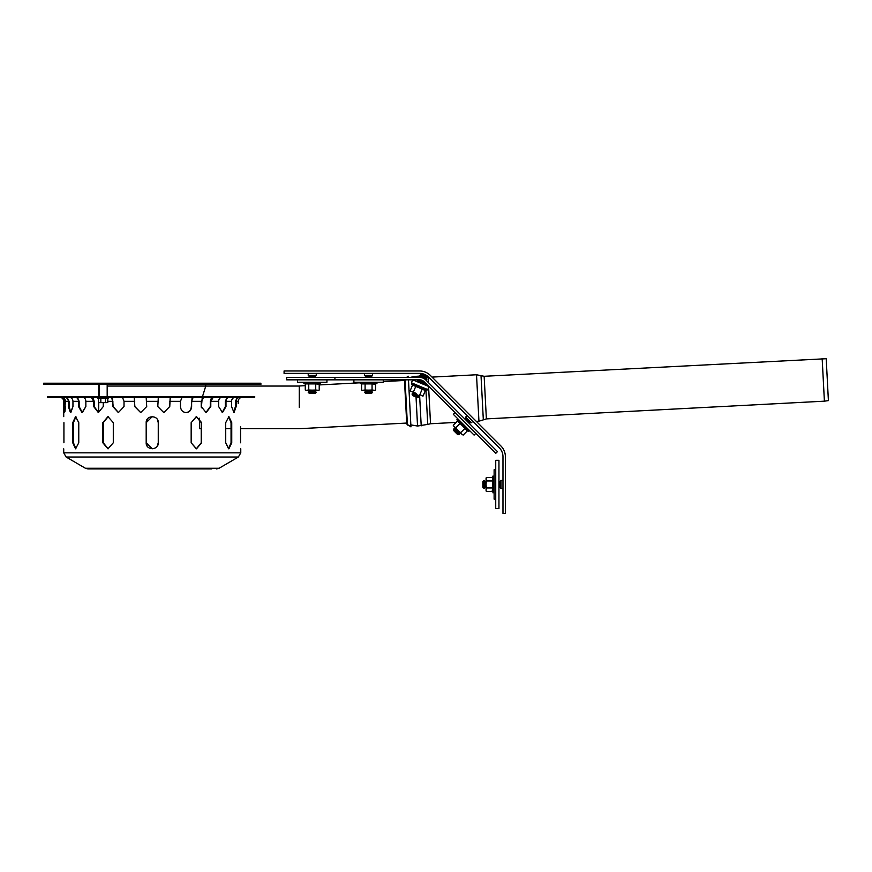 <?xml version="1.0" encoding="UTF-8"?>
<svg xmlns="http://www.w3.org/2000/svg" width="872" height="872" viewBox="0 0 872 872"><rect width="100%" height="100%" fill="white"/><g stroke="black" fill="none" stroke-linecap="round" stroke-linejoin="round"><path stroke-width="1.31" d="M107.801 398.45L107.801 402.45L107.801 398.45L100.836 398.45L100.836 402.45L99.67 402.624L98.503 402.45L98.503 398.45L108.575 398.166L97.729 398.166L97.882 397.305L97.729 398.166L100.836 398.45L100.836 402.45L99.67 402.624L98.503 402.45L98.503 398.45L97.729 398.166L108.575 398.166L108.422 397.305M99.67 402.624L103.158 402.624C89.761 402.624 116.543 402.624 103.158 402.624L105.479 402.45L105.479 398.45L105.479 402.45L106.635 402.624L103.158 402.624L106.635 402.624M502.981 456.786L502.981 513.423L505.389 513.423L505.389 456.786A15.293 15.293 0 0 0 500.91 445.974L430.387 375.451A15.293 15.293 0 0 0 419.574 370.971L284.076 370.971L284.076 373.39L419.574 373.39A12.873 12.873 0 0 1 428.686 377.162L499.209 447.685A12.873 12.873 0 0 1 502.981 456.786M418.669 377.413L418.604 376.181L414.952 376.377L414.996 377.413M822.165 358.577L824.4 401.175L828.4 400.608L826.209 358.719L484.145 376.29L476.515 374.764L432.032 377.096M428.784 377.26L428.098 377.293L428.37 382.536M315.86 390.285L315.054 391.092L309.429 391.092L315.054 391.092L316.264 392.302L308.219 392.302L316.264 392.302L315.054 393.512L309.429 393.512L315.054 393.512M316.264 373.39L316.264 375.396L308.219 375.396L316.264 375.396L315.054 376.606L309.429 376.606L315.054 376.606L315.86 377.413M372.202 390.285L371.385 391.092L365.76 391.092L371.385 391.092L372.606 392.302L364.55 392.302L372.606 392.302L371.396 393.512L365.76 393.512L371.396 393.512M371.385 376.606L365.76 376.606L371.385 376.606L372.202 377.413L371.385 376.606L372.606 375.396L364.55 375.396L372.606 375.396L372.606 373.39M484.058 488.473L484.058 480.428L484.058 488.473L482.859 487.263L482.859 481.627L482.859 487.263L484.058 488.473L485.268 487.263L485.268 481.638L485.268 487.263L486.075 488.069L485.268 487.263M502.981 488.473L500.964 488.473L500.964 480.428L500.964 488.473L499.754 487.263L499.754 481.638L499.754 487.263L498.948 488.069M460.58 432.959L459.435 432.959L455.457 428.98L459.435 432.959L459.446 434.67L453.756 428.97L459.446 434.67L457.735 434.67L453.756 430.681L457.735 434.67M472.82 421.296L471.392 422.713L465.703 417.023L471.392 422.713L469.681 422.713L465.703 418.734L469.681 422.713L469.681 423.857M419.16 377.413L286.637 377.413L286.637 379.832L419.574 379.832A6.442 6.442 0 0 1 424.13 381.718L495.754 453.342L497.465 451.631L426.125 380.301M351.024 377.413L357.466 377.413M381.609 377.413L406.494 377.413L408.292 376.235L408.358 377.413L410.156 377.413L414.952 376.377M425.841 380.007A8.851 8.851 0 0 0 419.574 377.413M495.732 460.307L498.948 460.307L498.948 508.594L495.732 508.594L495.732 460.307M455.031 412.62L453.32 414.32L474.096 435.095L475.807 433.384M353.89 379.832L353.89 382.241L383.266 382.241L383.266 379.832M297.559 379.832L297.559 382.241L326.935 382.241L326.935 379.832M495.732 469.757L494.119 469.757L494.119 499.133L495.732 499.133M361.608 390.035L361.608 383.92L365.096 383.92L365.096 390.035L362.545 390.285M374.611 390.285L372.061 390.035L372.061 383.92L365.096 383.92M372.061 383.92L374.851 384.138M375.549 390.035L375.549 383.92L376.955 383.408L360.201 383.408L360.409 382.241L360.201 383.408L361.608 383.92M373.805 390.285L365.096 390.035M372.061 390.035L363.352 390.285M305.276 390.035L305.276 383.92L308.753 383.92L308.753 390.035L306.203 390.285M318.28 390.285L315.729 390.035L315.729 383.92L308.753 383.92M315.729 383.92L318.52 384.138M319.217 390.035L319.217 383.92L320.613 383.408L303.87 383.408L304.077 382.241L303.87 383.408L305.276 383.92L303.87 383.408M317.473 390.285L308.753 390.035M315.729 390.035L307.02 390.285M453.266 425.296L454.323 426.702L453.266 425.296L457.593 420.969L460.056 423.432L455.729 427.76L453.756 426.125L458.018 430.397L455.729 427.76M462.291 434.67L460.656 432.686L464.983 428.359L460.056 423.432M464.983 428.359L466.803 430.485M463.119 435.15L467.447 430.823L468.809 431.455L456.961 419.617L457.931 418.931M461.713 434.093L458.018 430.397L460.656 432.686M455.173 427.553L454.323 426.702M486.075 478.412L486.325 477.475L486.075 479.219L486.325 477.475L492.44 477.475L492.44 480.963L486.325 480.963L486.075 478.412L486.075 484.451L486.325 480.963M492.44 487.939L492.44 491.416L486.325 491.416L486.075 490.489L486.325 487.939L492.44 487.939L492.44 480.963M492.44 491.416L492.233 490.718M486.075 489.672L486.075 484.451L486.325 487.939M486.075 480.428L486.075 479.219M411.431 382.797L412.663 379.832L429.013 386.601L427.781 389.577L411.431 382.797M410.952 391.31L410.189 390.721L411.704 391.626L410.189 390.721L412.521 385.075L415.748 386.405L413.404 392.062L411.704 391.626L416.533 393.621L413.404 392.062M419.846 394.722L423.062 396.062L419.846 394.722L422.179 389.076L415.748 386.405M422.179 389.076L424.675 390.34M422.103 395.932L423.062 396.062L425.405 390.405L426.899 390.471L411.421 384.062L412.064 383.059M419.955 395.038L418.789 395.517L413.59 393.37L418.789 395.517L419.443 397.098L412.009 394.024L419.443 397.098L417.873 397.752L412.663 395.594L417.873 397.752M424.49 382.078L419.138 379.985L424.337 382.132L424.991 383.713L417.557 380.639L424.991 383.713L423.52 384.323M427.978 376.508L427.76 377.02L420.326 373.946L427.76 377.02L426.179 377.674L420.98 375.527L426.179 377.674L426.833 379.255L419.399 376.17L426.833 379.255L425.591 379.767M408.478 379.832L410.952 426.877L406.766 424.065L404.455 379.832L406.766 423.912M152.24 383.222L43.6 383.222L43.6 384.432L260.892 384.432L260.892 383.222L152.24 383.222M205.759 384.432L205.759 386.045L107.18 386.045L205.759 386.045L202.522 396.509M98.732 396.509L98.732 384.432M201.334 407.813L202.195 398.133M299.27 407.355L299.27 385.98L305.276 385.664M199.568 418.2L199.568 428.697L201.214 428.697M299.27 386.045L204.157 386.045M319.217 384.933L359.809 382.808M383.266 381.576L404.488 380.465M238.209 403.453L238.209 401.338C238.481 398.864 239.855 397.523 242.351 397.305M254.711 397.305L254.711 396.509L47.622 396.509L47.622 397.305L254.711 397.305M233.652 412.521L235.407 406.559L235.407 401.338L237.402 397.305M406.723 423.062L299.27 428.697L240.563 428.697L240.563 442.78C240.792 450.562 240.792 450.562 240.563 442.78C240.792 450.562 240.792 450.562 240.563 442.78L240.563 426.615M239.876 397.305L239.691 397.316C237.522 397.643 236.345 398.984 236.149 401.338L236.149 406.559L234.034 412.598L231.538 406.559L231.538 401.338C231.723 398.984 232.9 397.643 235.069 397.316L235.255 397.305M229.183 397.305L229.02 397.316C227.167 397.643 226.153 398.984 225.99 401.338L225.99 406.559L222.48 412.598L218.643 406.559L218.643 401.338C218.807 398.984 219.82 397.643 221.673 397.316L221.837 397.305M213.248 397.305L210.795 401.338L210.795 406.559L206.141 412.598L201.225 406.559L201.225 401.338L203.677 397.305M193.159 397.305L191.622 401.338L191.622 406.559C191.317 410.232 189.486 412.238 186.118 412.598C182.706 412.238 180.82 410.232 180.471 406.559L180.471 401.338L182.019 397.305M170.258 397.305L169.757 406.559L163.805 412.598L157.788 406.559L158.323 397.305M146.169 397.305L146.703 406.559L140.686 412.598L134.735 406.559L134.234 397.305M122.472 397.305L124.02 401.338L124.02 406.559L118.363 412.598L112.87 406.559L112.87 401.338L111.333 397.305M103.267 402.624L103.267 406.559L98.351 412.598L93.696 406.559L93.696 401.338L91.244 397.305M93.696 401.338L85.848 401.338C85.685 398.984 84.671 397.643 82.818 397.316L82.818 397.316C84.671 397.643 85.685 398.984 85.848 401.338L85.848 406.559L82.012 412.598L78.502 406.559L78.502 401.338C78.338 398.984 77.325 397.643 75.461 397.316L75.308 397.305M78.502 401.338L72.954 401.338C72.768 398.984 71.591 397.643 69.422 397.316C71.591 397.643 72.768 398.984 72.954 401.338L72.954 406.559L70.458 412.598L68.343 406.559L68.343 401.338C68.147 398.984 66.97 397.643 64.801 397.316L64.615 397.305M61.465 397.305L61.672 397.316C63.994 397.643 65.258 398.984 65.465 401.338L64.474 412.598L63.896 401.338C63.689 398.984 62.424 397.643 60.103 397.316L60.103 397.305M68.343 401.338L65.465 401.338L62.915 397.578L64.692 401.338L64.692 406.559L63.896 406.559L64.528 412.587M64.692 406.559L64.931 411.769L65.465 406.559M67.09 397.305L69.084 401.338L69.084 406.559L70.839 412.521L72.954 406.559M77.423 397.305L79.145 401.338L79.145 406.559L82.339 412.576L85.848 406.559M92.868 397.305L94.187 401.338L94.187 406.559L98.601 412.587L98.732 402.515M72.736 442.78L72.736 422.658L75.57 416.62L78.763 422.658L78.763 442.78L75.57 448.818L72.736 442.78L73.433 442.78L75.919 448.775L73.444 442.78L73.444 422.658L75.929 416.663L73.433 422.658L73.433 442.78M225.728 428.697L225.728 442.78L228.562 448.775L231.047 442.78L231.047 422.658L228.551 416.663M225.706 442.78L225.706 422.658L228.9 416.62L231.745 422.658L231.745 442.78L228.9 448.818L225.728 442.78M146.191 442.78L146.191 422.658C145.82 414.876 158.639 414.876 158.257 422.658L158.257 442.78C158.639 450.562 145.82 450.562 146.191 442.78L147.194 446.115M102.841 442.78L102.841 422.658L107.965 416.62L113.295 422.658L113.295 442.78L107.965 448.818L102.841 442.78L108.172 448.808L103.278 442.78L103.278 422.658L108.183 416.631L103.245 422.658L103.245 442.78M191.164 442.78L191.164 422.658L196.494 416.62L201.617 422.658L201.617 442.78L196.494 448.818L191.164 442.78L196.309 448.808L201.214 442.78L201.214 422.658L196.287 416.631L191.197 422.658L191.197 442.78M63.928 422.658C63.7 414.876 63.7 414.876 63.928 422.658L63.928 442.78C63.7 450.562 63.7 450.562 63.928 442.78M158.257 422.658L157.254 419.323M147.194 419.323L146.191 422.658M157.254 446.115L158.257 442.78M152.24 448.818L146.224 442.78L146.224 422.658L152.24 416.62M112.346 397.305L113.175 406.559L118.527 412.598M163.751 412.598L169.648 406.559L170.258 396.509M205.89 412.587L210.305 406.559L210.305 401.338L211.624 397.305M222.153 412.576L225.347 406.559L225.347 401.338L227.069 397.305M185.812 412.598C189.18 412.238 191.012 410.232 191.317 406.559L192.145 397.305M134.234 396.509L134.844 406.559L140.741 412.598M211.733 468.929L87.865 468.929L211.733 468.929M415.127 379.832L415.181 380.868M416.031 396.989L417.546 426.037L427.738 424.381L425.961 390.438M419.606 395.19L421.209 425.852M425.58 383.168L425.689 385.228M428.632 387.539L430.528 423.748L427.738 424.381M476.515 374.764L478.946 421.209L476.286 421.35M481.017 375.668L483.328 419.846L478.946 421.209M484.145 376.29L486.38 418.887L483.328 419.846M334.924 379.832L334.924 377.413M492.953 492.822L494.119 492.615L492.953 492.822L492.953 476.068L494.119 476.276L492.953 476.068L492.44 477.475L492.953 476.068M405.055 379.832L407.431 425.078M236.149 401.338L238.209 401.338M225.99 401.338L231.538 401.338M210.795 401.338L218.643 401.338M191.622 401.338L201.225 401.338M63.721 448.818L63.721 452.841L240.77 452.841L240.77 448.818M169.757 401.338L180.471 401.338M146.703 401.338L157.788 401.338M124.02 401.338L134.735 401.338M107.801 401.338L112.87 401.338M231.047 442.78L231.745 442.78M231.047 422.658L231.745 422.658M73.433 422.658L72.736 422.658M79.145 406.559L78.502 406.559M235.407 406.559L236.149 406.559M225.347 406.559L225.99 406.559M69.084 406.559L68.343 406.559M87.865 468.929L85.412 468.264L219.079 468.264L216.627 468.929M85.412 468.264L66.141 457.026L238.35 457.026L240.77 452.841M99.125 402.624L98.503 402.45M107.18 402.624L107.801 402.45M410.843 424.882L417.546 426.037M418.604 376.181L420.98 375.527L419.399 376.17L419.923 377.423M428.098 377.293L427.106 377.293M430.528 423.748L456.154 422.408M486.38 418.887L824.4 401.175M309.429 393.512L308.219 392.302L309.429 391.092L308.623 390.285M309.429 376.606L308.623 377.413L309.429 376.606L308.219 375.396L308.219 373.39M365.76 393.512L364.55 392.302L365.76 391.092L364.954 390.285M364.55 375.396L364.55 373.39L364.55 375.396L365.76 376.606L364.954 377.413M482.859 481.627L484.058 480.428L485.268 481.638L486.075 480.832M502.981 480.428L500.964 480.428L499.754 481.638L498.948 480.832M453.756 430.681L453.756 428.97L455.457 428.98L455.457 427.836M467.12 415.606L465.703 417.023L465.703 418.734L464.558 418.734M376.955 383.408L376.748 382.241M320.613 383.408L320.406 382.241M457.593 420.969L456.961 419.617M468.809 431.455L469.485 430.485L468.809 431.455L467.447 430.823M412.521 385.075L411.421 384.062M426.899 390.471L427.149 389.315M412.663 395.594L412.009 394.024L413.59 393.37L413.11 392.204M418.168 382.11L417.557 380.639L419.072 379.832M420.98 375.527L420.544 373.423M107.18 396.509L107.18 384.432M99.125 396.509L99.125 384.432M225.706 428.697L231.047 428.697M63.721 416.62L63.721 401.338C63.482 398.886 62.141 397.545 59.699 397.305M219.079 468.264L238.35 457.026M63.721 452.841L66.141 457.026"/></g></svg>
